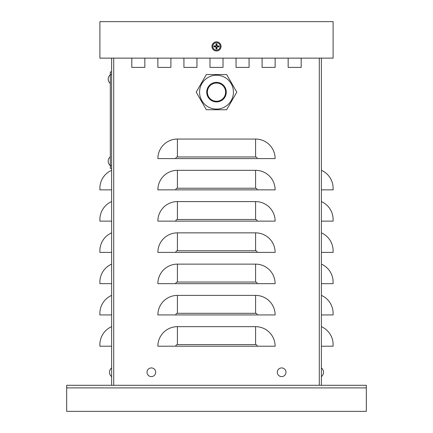 <?xml version="1.0" encoding="UTF-8"?>
<svg xmlns="http://www.w3.org/2000/svg" width="433" height="433" viewBox="0 0 433 433"><rect width="100%" height="100%" fill="white"/><g stroke="black" fill="none" stroke-linecap="round" stroke-linejoin="round"><path stroke-width="0.65" d="M321.378 58.13L321.378 385.294L111.622 385.294L111.622 58.13M301.184 58.13L301.184 67.396L288.156 67.396L288.156 58.13M275.128 58.13L275.128 67.396L262.1 67.396L262.1 58.13M144.844 58.13L144.844 67.396L131.816 67.396L131.816 58.13M249.072 58.13L249.072 67.396L236.045 67.396L236.045 58.13M170.9 58.13L170.9 67.396L157.872 67.396L157.872 58.13M223.017 58.13L223.017 67.396L209.983 67.396L209.983 58.13M196.955 58.13L196.955 67.396L183.928 67.396L183.928 58.13M255.584 326.666A19.545 19.545 0 0 1 275.128 346.205L157.872 346.205A19.545 19.545 0 0 1 177.416 326.666L255.584 326.666L255.584 344.576A1.629 1.629 0 0 1 257.218 346.205M255.584 295.398A19.545 19.545 0 0 1 275.128 314.937L157.872 314.937A19.545 19.545 0 0 1 177.416 295.398L255.584 295.398L255.584 313.308A1.629 1.629 0 0 1 257.218 314.937M255.584 264.13A19.545 19.545 0 0 1 275.128 283.669L157.872 283.669A19.545 19.545 0 0 1 177.416 264.13L255.584 264.13L255.584 282.04A1.629 1.629 0 0 1 257.218 283.669M255.584 232.857A19.545 19.545 0 0 1 275.128 252.401L157.872 252.401A19.545 19.545 0 0 1 177.416 232.857L255.584 232.857L255.584 250.772A1.629 1.629 0 0 1 257.218 252.401M255.584 201.589A19.545 19.545 0 0 1 275.128 221.133L157.872 221.133A19.545 19.545 0 0 1 177.416 201.589L255.584 201.589L255.584 219.504A1.629 1.629 0 0 1 257.218 221.133M255.584 170.321A19.545 19.545 0 0 1 275.128 189.865L157.872 189.865A19.545 19.545 0 0 1 177.416 170.321L255.584 170.321L255.584 188.231A1.629 1.629 0 0 1 257.218 189.865M255.584 139.053A19.545 19.545 0 0 1 275.128 158.597L157.872 158.597A19.545 19.545 0 0 1 177.416 139.053L255.584 139.053L255.584 156.963A1.629 1.629 0 0 1 257.218 158.597M223.017 67.396L209.983 67.396M196.955 67.396L183.928 67.396M170.9 67.396L157.872 67.396M144.844 67.396L131.816 67.396M301.184 67.396L288.156 67.396M275.128 67.396L262.1 67.396M249.072 67.396L236.045 67.396M321.378 189.865L333.107 189.865L333.107 188.231A19.545 19.545 0 0 0 321.378 170.321M321.378 221.133L333.107 221.133L333.107 219.504A19.545 19.545 0 0 0 321.378 201.589M321.378 252.401L333.107 252.401L333.107 250.772A19.545 19.545 0 0 0 321.378 232.857M321.378 283.669L333.107 283.669L333.107 282.04A19.545 19.545 0 0 0 321.378 264.13M321.378 314.937L333.107 314.937L333.107 313.308A19.545 19.545 0 0 0 321.378 295.398M321.378 346.205L333.107 346.205L333.107 344.576A19.545 19.545 0 0 0 321.378 326.666M111.622 189.865L99.893 189.865L99.893 188.231A19.545 19.545 0 0 1 111.622 170.321M111.622 221.133L99.893 221.133L99.893 219.504A19.545 19.545 0 0 1 111.622 201.589M111.622 252.401L99.893 252.401L99.893 250.772A19.545 19.545 0 0 1 111.622 232.857M111.622 283.669L99.893 283.669L99.893 282.04A19.545 19.545 0 0 1 111.622 264.13M111.622 314.937L99.893 314.937L99.893 313.308A19.545 19.545 0 0 1 111.622 295.398M111.622 346.205L99.893 346.205L99.893 344.576A19.545 19.545 0 0 1 111.622 326.666M111.622 168.367L110.318 168.367L110.318 71.954L111.622 71.954L111.622 74.563L110.318 74.563M333.107 21.65L99.893 21.65L99.893 58.13L333.107 58.13L333.107 21.65M321.378 385.294L366.329 385.294L366.329 411.35L66.671 411.35L66.671 385.294L111.622 385.294M151.355 367.931A4.33 4.33 0 0 1 155.111 374.431A4.33 4.33 0 0 1 147.604 374.431A4.33 4.33 0 0 1 151.355 367.931M281.645 367.931A4.33 4.33 0 0 1 285.396 374.431A4.33 4.33 0 0 1 277.889 374.431A4.33 4.33 0 0 1 281.645 367.931M111.622 367.931L111.622 369.658L111.622 367.931A5.483 5.483 0 0 0 111.622 376.596L111.622 374.87L111.622 376.596A5.483 5.483 0 0 1 111.622 367.931M214.763 46.039A1.775 1.775 0 0 0 214.763 46.775L214.01 46.91A7.81 0.682 -3 0 0 215.731 46.851L216.051 47.17A7.81 0.682 93 0 0 215.997 48.891L216.132 48.144A1.775 1.775 0 0 0 216.868 48.144L216.776 47.181L217.274 46.677L218.99 46.91A2.538 2.538 0 0 0 218.99 45.898A7.81 0.682 177 0 0 217.269 45.958L216.949 45.638A7.81 0.682 -87 0 0 217.003 43.917L216.868 44.664A1.775 1.775 0 0 0 216.132 44.664L216.224 45.627L215.726 46.131L214.01 45.898A2.538 2.538 0 0 0 214.01 46.91M216.868 48.144L217.003 48.891A7.81 0.682 -93 0 0 216.949 47.17L217.269 46.851A7.81 0.682 3 0 0 218.99 46.91M215.997 48.891A2.538 2.538 0 0 0 217.003 48.891M218.237 46.775A1.775 1.775 0 0 0 218.237 46.039L218.99 45.898M216.132 44.664L215.997 43.917A7.81 0.682 87 0 0 216.051 45.638L215.731 45.958A7.81 0.682 -177 0 0 214.01 45.898M217.003 43.917A2.538 2.538 0 0 0 215.997 43.917M216.5 42.705A3.697 3.697 0 0 1 219.704 48.252A3.697 3.697 0 0 1 213.296 48.252A3.697 3.697 0 0 1 216.5 42.705M221.057 46.407A4.557 4.557 0 0 1 214.221 50.352A4.557 4.557 0 0 1 214.221 42.456A4.557 4.557 0 0 1 221.057 46.407M214.763 46.775L215.726 46.677L216.224 47.181L216.132 48.144M218.237 46.039L217.274 46.131L216.776 45.627L216.868 44.664M196.192 92.153L206.346 109.738L226.654 109.738L236.808 92.153L226.654 74.563L206.346 74.563L196.192 92.153M216.5 83.033A9.12 9.12 0 0 0 207.38 92.153A9.12 9.12 0 0 0 216.5 101.268A9.12 9.12 0 0 0 225.62 92.153A9.12 9.12 0 0 0 216.5 83.033M216.5 109.089A16.936 16.936 0 0 1 199.564 92.153A16.936 16.936 0 0 1 216.5 75.212A16.936 16.936 0 0 0 199.564 92.153A16.936 16.936 0 0 0 216.5 109.089A16.936 16.936 0 0 0 233.436 92.153A16.936 16.936 0 0 0 216.5 75.212A16.936 16.936 0 0 0 199.564 92.153A16.936 16.936 0 0 0 216.5 109.089A16.936 16.936 0 0 0 233.436 92.153A16.936 16.936 0 0 0 216.5 75.212M319.294 385.294L319.294 58.13M113.706 385.294L113.706 58.13M255.584 156.963L177.416 156.963L177.416 139.053M177.416 156.963A1.629 1.629 0 0 0 175.782 158.597M255.584 188.231L177.416 188.231L177.416 170.321M177.416 188.231A1.629 1.629 0 0 0 175.782 189.865M255.584 219.504L177.416 219.504L177.416 201.589M177.416 219.504A1.629 1.629 0 0 0 175.782 221.133M255.584 250.772L177.416 250.772L177.416 232.857M177.416 250.772A1.629 1.629 0 0 0 175.782 252.401M255.584 282.04L177.416 282.04L177.416 264.13M177.416 282.04A1.629 1.629 0 0 0 175.782 283.669M255.584 313.308L177.416 313.308L177.416 295.398M177.416 313.308A1.629 1.629 0 0 0 175.782 314.937M255.584 344.576L177.416 344.576L177.416 326.666M177.416 344.576A1.629 1.629 0 0 0 175.782 346.205M110.318 165.763L111.622 165.763M366.329 387.898L66.671 387.898M214.275 46.883A2.273 2.273 0 0 1 214.275 45.925M216.982 48.626A2.273 2.273 0 0 1 216.018 48.626M218.725 45.925A2.273 2.273 0 0 1 218.725 46.883M216.018 44.182A2.273 2.273 0 0 1 216.982 44.182M216.5 41.882A4.519 4.519 0 0 0 211.981 46.407A4.519 4.519 0 0 0 216.5 50.926A4.519 4.519 0 0 0 221.019 46.407A4.519 4.519 0 0 0 216.5 41.882M216.5 82.378A9.77 9.77 0 0 0 206.73 92.153A9.77 9.77 0 0 0 216.5 101.923A9.77 9.77 0 0 0 226.27 92.153A9.77 9.77 0 0 0 216.5 82.378M110.318 74.79A5.483 5.483 0 0 0 110.318 83.455A5.483 5.483 0 0 1 110.318 74.79M110.318 156.87A5.483 5.483 0 0 0 110.318 165.536A5.483 5.483 0 0 1 110.318 156.87M321.378 376.596A5.483 5.483 0 0 0 321.378 367.931"/></g></svg>
